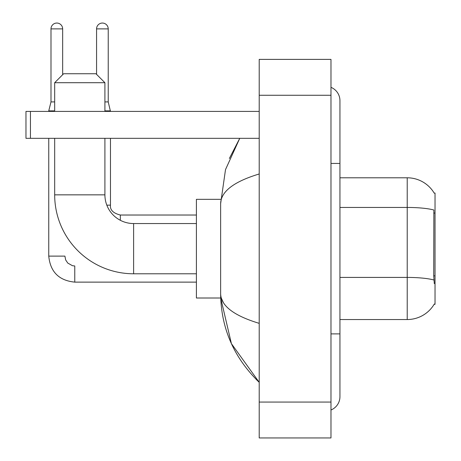 <?xml version="1.0" encoding="UTF-8"?>
<svg xmlns="http://www.w3.org/2000/svg" width="461" height="461" viewBox="0 0 461 461"><rect width="100%" height="100%" fill="white"/><g stroke="black" fill="none" stroke-linecap="round" stroke-linejoin="round"><path stroke-width="0.69" d="M339.941 319.536L407.224 319.536A31.4 31.4 0 0 0 434.308 304.018L434.153 304.283L435.034 304.283L435.034 193.05L434.222 193.159A31.4 31.4 0 0 0 407.224 177.796A31.4 31.4 0 0 1 434.153 193.05A31.4 31.4 0 0 0 407.224 177.796L339.941 177.796M434.308 283.653L433.732 275.857L433.864 210.014A31.4 5.451 180 0 0 407.224 207.45L407.224 177.796A31.4 31.4 0 0 1 434.222 193.159M196.409 273.782L133.615 273.782A78.94 78.94 0 0 1 54.675 194.842L54.675 138.323M133.615 273.782L133.615 223.55A28.709 28.709 0 0 1 104.906 194.842L104.906 138.323M63.641 73.737L95.94 73.737L104.906 82.703L54.675 82.703L63.641 73.737M104.906 111.412L104.906 82.703M54.675 111.412L54.675 82.703M220.71 199.325L196.409 199.325L196.409 298.008L220.71 298.008L231.405 343.635L259.209 382.33C233.871 357.736 221.015 328.197 220.635 293.703C220.917 305.776 233.779 315.658 259.209 323.351M54.675 101.904L50.992 101.904L50.992 28.882A5.832 5.832 0 0 1 56.824 23.05A5.832 5.832 0 0 1 62.656 28.882L62.656 74.722M48.751 111.412L48.751 110.876L54.675 110.876M196.409 282.126L74.768 282.126C58.985 280.565 50.312 271.898 48.751 256.114C50.312 271.898 58.985 280.565 74.768 282.126C58.985 280.565 50.312 271.898 48.751 256.114C50.312 271.898 58.985 280.565 74.768 282.126L74.768 265.98L72.458 265.703L67.79 263.087L65.681 259.964L64.897 256.114L48.751 256.114L48.751 138.323M96.568 74.365L96.568 28.882A5.832 5.832 0 0 1 102.4 23.05A5.832 5.832 0 0 1 108.226 28.882L108.226 101.904L110.473 111.412M106.825 205.157L110.473 205.157L110.473 138.323M104.906 110.876L110.473 110.876M104.906 101.904L108.226 101.904M30.449 138.323L25.966 138.323L25.966 111.412L30.449 111.412L30.449 138.323L259.209 138.323M259.209 111.412L30.449 111.412M330.975 333.891L339.941 333.891L339.941 100.648A14.354 14.354 0 0 0 330.975 87.342A14.354 14.354 0 0 1 339.941 100.648A14.354 14.354 0 0 0 330.975 87.342M330.975 409.99A14.354 14.354 0 0 0 339.941 396.685A14.354 14.354 0 0 1 330.975 409.99A14.354 14.354 0 0 0 339.941 396.685A14.354 14.354 0 0 1 330.975 409.99M259.209 173.981C233.831 181.628 220.975 191.517 220.635 203.629L220.635 293.703M259.209 437.95L330.975 437.95L330.975 59.383L259.209 59.383L259.209 437.95M220.635 203.629L225.51 169.596L239.749 138.323L229.365 158.469M223.326 302.491L221.268 298.008M435.034 213.063L433.732 213.063M435.034 275.857L433.732 275.857M407.224 319.536L407.224 207.45L339.941 207.45M433.957 280.011A31.4 5.451 180 0 0 407.224 277.418L339.941 277.418M54.675 194.842L104.906 194.842M50.992 28.882L62.656 28.882M96.568 28.882L108.226 28.882M120.338 220.295L120.338 215.039C113.216 213.23 109.925 209.945 110.473 205.157C109.925 209.945 113.216 213.23 120.338 215.028C113.216 213.23 109.925 209.945 110.473 205.157C109.925 209.945 113.216 213.23 120.338 215.028L196.409 215.028M330.975 163.442L339.941 163.442M259.209 402.067L330.975 402.067M259.209 95.266L330.975 95.266M196.409 223.55L133.615 223.55M48.751 256.114C50.312 271.898 58.985 280.565 74.768 282.126M50.992 101.904L48.751 110.876M110.473 205.157C109.925 209.945 113.216 213.23 120.338 215.028M339.941 333.891L339.941 396.685M259.209 382.33L256.086 379.317"/></g></svg>
